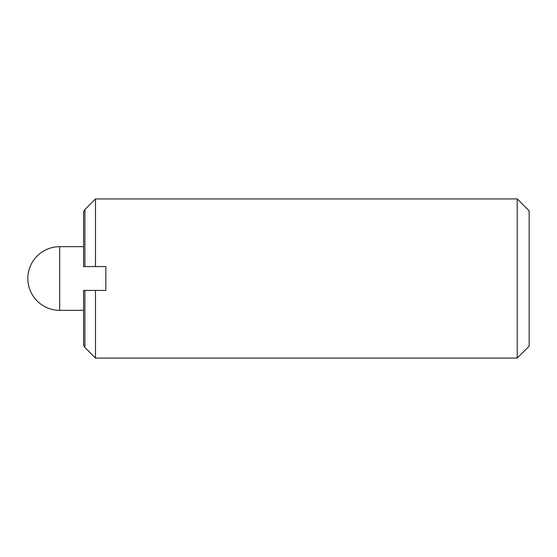 <?xml version="1.0" encoding="UTF-8"?>
<svg xmlns="http://www.w3.org/2000/svg" width="557" height="557" viewBox="0 0 557 557"><rect width="100%" height="100%" fill="white"/><g stroke="black" fill="none" stroke-linecap="round" stroke-linejoin="round"><path stroke-width="0.84" d="M517.216 358.074L529.15 346.134L529.15 210.866L517.216 198.926L517.216 358.074L95.484 358.074L95.484 290.434L84.901 290.434L84.901 347.484L95.484 358.074M517.216 198.926L95.484 198.926L95.484 266.566L105.83 266.566L105.83 290.434L95.484 290.434M84.901 347.484L83.55 345.152L83.55 290.434L84.901 290.434M84.901 266.566L83.55 266.566L83.55 211.848L84.901 209.516L84.901 266.566L95.484 266.566M59.676 246.674L59.676 310.326A31.826 31.826 0 0 1 27.85 278.5A31.826 31.826 0 0 1 59.676 246.674L83.55 246.674M83.55 310.326L59.676 310.326M84.901 209.516L95.484 198.926"/></g></svg>
